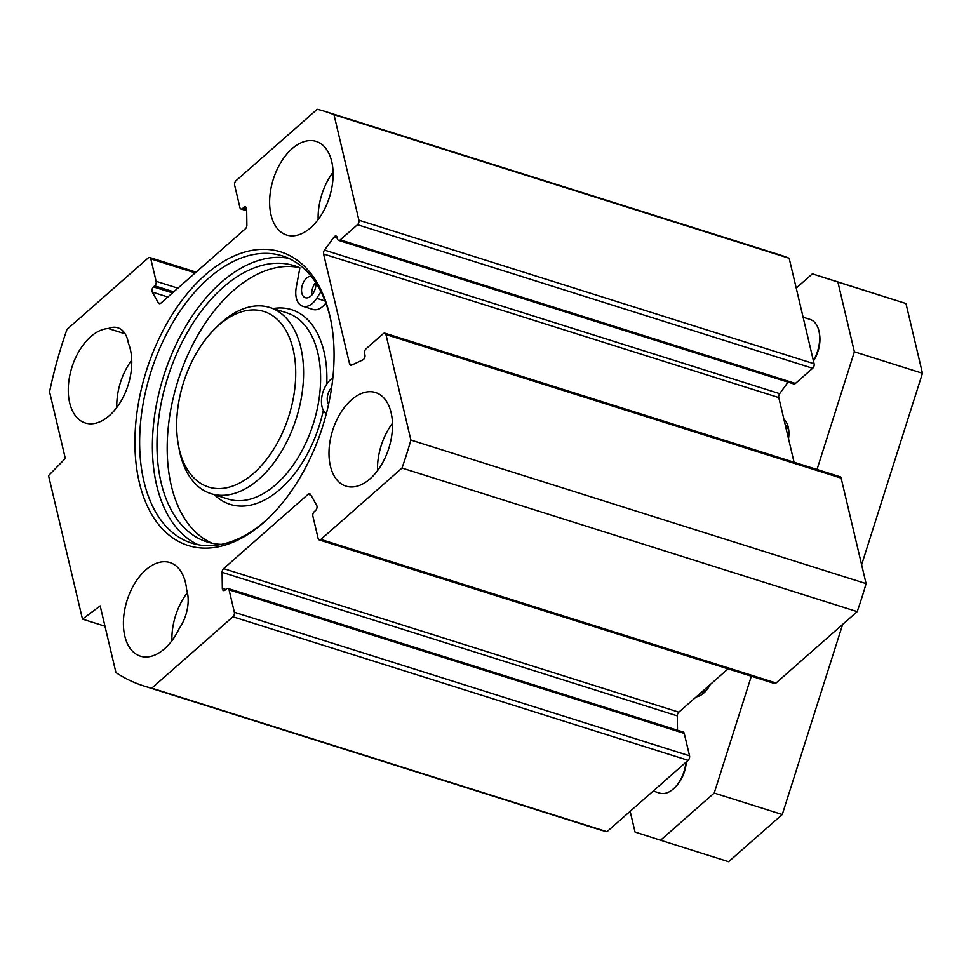 <?xml version="1.0" encoding="UTF-8"?>
<svg xmlns="http://www.w3.org/2000/svg" width="971" height="971" viewBox="0 0 971 971"><rect width="100%" height="100%" fill="white"/><g stroke="black" fill="none" stroke-linecap="round" stroke-linejoin="round"><path stroke-width="1.46" d="M789.168 258.262A301.216 180.849 -72.5 0 0 780.283 255.021L325.091 111.459A301.216 180.849 107.5 0 1 333.988 114.687L358.918 220.199A3.35 2.015 107.5 0 1 357.486 224.714L812.678 368.276A3.35 2.015 -72.5 0 0 814.111 363.761L789.168 258.262L333.988 114.687M812.678 368.276L795.431 383.436A3.35 2.015 107.5 0 1 793.793 383.946L338.6 240.383A3.35 2.015 -72.5 0 0 340.251 239.873L357.486 224.714M788.064 382.137L779.664 393.656A3.35 2.015 -72.5 0 0 778.778 397.564L794.06 462.232M319.228 539.925L774.409 683.487A3.35 2.015 -72.5 0 0 776.047 682.989L857.187 611.621A301.216 180.849 -72.5 0 0 866.083 583.62L841.141 478.12A3.35 2.015 -72.5 0 0 840.073 476.749L384.892 333.187A3.35 2.015 107.5 0 1 385.96 334.558L410.891 440.057A301.216 180.849 107.5 0 1 402.006 468.046L320.867 539.427A3.35 2.015 107.5 0 1 319.228 539.925A3.35 2.015 107.5 0 1 318.16 538.553L312.868 516.123A3.35 2.015 -72.5 0 1 314.301 511.62L315.514 510.54A3.35 2.015 107.5 0 0 316.692 505.357L310.562 494.506A3.35 2.015 107.5 0 0 309.749 493.802A3.35 2.015 107.5 0 0 308.11 494.312L223.633 568.618A3.35 2.015 107.5 0 0 222.104 572.32L222.335 588.365A3.35 2.015 107.5 0 0 223.488 590.55A3.35 2.015 107.5 0 0 225.138 590.052L226.352 588.972A3.35 2.015 -72.5 0 1 228.003 588.475A3.35 2.015 -72.5 0 1 229.059 589.846L234.363 612.264A3.35 2.015 107.5 0 1 232.931 616.779L151.792 688.148A301.216 180.849 107.5 0 1 143.89 685.975A301.216 180.849 107.5 0 1 115.937 672.587L100.183 605.916L82.474 619.122L48.55 475.608L65.324 458.482L49.57 391.811A301.216 180.849 107.5 0 1 66.987 329.387L148.126 258.019A3.35 2.015 107.5 0 1 149.765 257.521A3.35 2.015 107.5 0 1 150.821 258.893L195.244 272.9M728.056 668.873L678.814 712.18A3.35 2.015 -72.5 0 0 677.297 715.882L677.491 730.241M228.003 588.475L683.183 732.037A3.35 2.015 107.5 0 1 684.239 733.408L689.544 755.826L234.363 612.264M143.89 685.975L599.071 829.55A301.216 180.849 -72.5 0 0 606.972 831.71L688.111 760.342A3.35 2.015 -72.5 0 0 689.544 755.826M288.605 258.298A150.602 90.424 -72.5 0 0 163.565 376.347A150.602 90.424 -72.5 0 0 198.254 544.78M270.994 515.686A150.602 90.424 107.5 0 1 191.748 543.153A150.602 90.424 107.5 0 1 150.808 372.33A150.602 90.424 107.5 0 1 282.343 255.895A150.602 90.424 107.5 0 1 330.164 317.614A150.602 90.424 107.5 0 1 331.487 323.853M329.679 314.992A153.952 92.439 -72.5 0 0 203.109 276.856A153.952 92.439 -72.5 0 0 140.722 487.928A153.952 92.439 -72.5 0 0 270.096 516.572A153.952 92.439 -72.5 0 0 331.269 322.615A153.952 92.439 -72.5 0 0 329.679 314.992M246.683 210.756L240.99 208.971A3.35 2.015 -72.5 0 1 239.934 207.6L234.63 185.17A3.35 2.015 107.5 0 1 236.062 180.667L317.201 109.286A301.216 180.849 107.5 0 1 325.091 111.459M240.99 208.971A3.35 2.015 -72.5 0 0 242.629 208.462L243.855 207.393A3.35 2.015 107.5 0 1 245.493 206.884A3.35 2.015 107.5 0 1 246.658 209.068L246.877 225.126A3.35 2.015 107.5 0 1 245.347 228.828L160.883 303.134A3.35 2.015 107.5 0 1 159.232 303.632A3.35 2.015 107.5 0 1 158.431 302.928L152.289 292.077A3.35 2.015 107.5 0 1 153.467 286.894L154.692 285.826A3.35 2.015 -72.5 0 0 156.125 281.311L150.821 258.893M352.437 364.756L349.56 363.846A3.35 2.015 107.5 0 0 350.616 365.217A3.35 2.015 107.5 0 0 351.672 365.12L362.923 359.865A3.35 2.015 107.5 0 0 364.95 354.949L364.574 353.359A3.35 2.015 -72.5 0 1 366.006 348.856L383.254 333.684A3.35 2.015 107.5 0 1 384.892 333.187M349.56 363.846L323.586 254.001A3.35 2.015 107.5 0 1 324.484 250.093L333.915 237.155A3.35 2.015 107.5 0 1 336.1 236.05A3.35 2.015 107.5 0 1 337.168 237.422L337.544 239.012A3.35 2.015 -72.5 0 0 338.6 240.383M292.04 148.745A49.084 29.47 107.5 0 1 316.133 141.402A49.084 29.47 107.5 0 1 329.485 197.077A49.084 29.47 107.5 0 1 286.603 235.031A49.084 29.47 107.5 0 1 269.756 197.853A49.084 29.47 107.5 0 1 292.04 148.745M351.405 399.882A49.084 29.47 107.5 0 1 375.498 392.527A49.084 29.47 107.5 0 1 388.849 448.214A49.084 29.47 107.5 0 1 345.979 486.155A49.084 29.47 107.5 0 1 329.12 448.99A49.084 29.47 107.5 0 1 351.405 399.882M128.378 343.236A49.084 29.47 107.5 0 1 122.285 398.899A49.084 29.47 107.5 0 1 85.254 422.98A49.084 29.47 107.5 0 1 70.47 372.463A49.084 29.47 107.5 0 1 108.339 328.538A31.8 19.092 107.5 0 1 117.819 327.773A31.8 19.092 107.5 0 1 128.378 343.236M179.234 628.48A49.084 29.47 107.5 0 1 140.382 656.165A49.084 29.47 107.5 0 1 127.043 600.491A49.084 29.47 107.5 0 1 169.913 562.549A49.084 29.47 107.5 0 1 186.626 589.652A31.8 19.092 107.5 0 1 179.234 628.48M82.474 619.122L104.977 626.222M392.454 423.32A49.084 29.47 -72.5 0 0 377.525 470.668M333.089 172.183A49.084 29.47 -72.5 0 0 318.16 219.531M187.427 592.601A49.084 29.47 -72.5 0 0 171.928 640.678M131.74 360.132A49.084 29.47 -72.5 0 0 116.811 407.492M108.339 328.538L125.138 333.842M410.891 440.057L866.083 583.62M402.006 468.046L857.187 611.621M151.792 688.148L606.972 831.71M328.562 404.361A11.154 6.7 107.5 0 1 331.657 387.441M315.915 282.889A11.154 6.7 107.5 0 1 310.854 296.046A11.154 6.7 107.5 0 1 305.38 297.721A11.154 6.7 107.5 0 1 301.556 289.273A11.154 6.7 107.5 0 1 306.618 278.119A11.154 6.7 107.5 0 1 311.133 276.262M315.672 282.512A11.154 6.7 -72.5 0 0 311.825 295.087M332.847 377.974A20.075 12.053 -72.5 0 0 321.971 396.01A20.075 12.053 -72.5 0 0 326.147 413.767L326.292 413.864M221.388 544.379A144.837 86.965 107.5 0 1 207.09 541.952A144.837 86.965 107.5 0 1 167.716 377.658A144.837 86.965 107.5 0 1 294.225 265.69A144.837 86.965 107.5 0 1 299.893 267.838L296.264 287.355A20.075 12.053 -72.5 0 0 302.697 306.229A20.075 12.053 -72.5 0 0 316.704 298.315L320.952 291.713M299.25 267.559A144.837 86.965 -72.5 0 0 177.936 380.875A144.837 86.965 -72.5 0 0 212.285 543.299M325.831 303.086A20.075 12.053 107.5 0 1 312.905 309.458L302.697 306.229M179.295 449.306A92.039 55.262 107.5 0 1 178.336 444.754A92.039 55.262 107.5 0 1 214.907 328.805A92.039 55.262 107.5 0 1 292.259 345.931A92.039 55.262 107.5 0 1 254.96 472.112A92.039 55.262 107.5 0 1 179.295 449.306M178.336 444.754L179.089 448.845A97.61 58.612 -72.5 0 0 180.096 453.688A97.61 58.612 -72.5 0 0 211.083 493.693A97.61 58.612 -72.5 0 0 296.349 418.222A97.61 58.612 -72.5 0 0 269.817 307.504A97.61 58.612 -72.5 0 0 217.88 325.868L214.907 328.805M817.012 469.466L854.383 351.818L837.9 282.051L812.387 273.846L796.208 288.071M630.155 811.319L635.046 832.038L660.559 840.243L714.207 793.052L751.323 676.204M788.501 438.734A23.656 14.213 -72.5 0 0 788.501 428.393A23.656 14.213 -72.5 0 0 783.913 419.314M696.231 696.862A23.656 14.213 -72.5 0 0 704.788 692.105A23.656 14.213 -72.5 0 0 710.287 684.494M861.617 564.758L922.45 373.277L905.955 303.522L812.387 273.846M660.559 840.243L728.614 861.714L782.262 814.523L842.67 624.377M706.33 690.442A18.085 10.863 107.5 0 1 700.771 692.869M785.308 425.201A18.085 10.863 107.5 0 1 788.816 430.651M837.9 282.051L905.955 303.522M714.207 793.052L782.262 814.523M854.383 351.818L922.45 373.277M813.455 361.006A25.659 15.402 -72.5 0 0 819.475 333.854L819.184 332.216A27.892 16.75 -72.5 0 0 810.032 319.398L803.102 317.214M813.346 360.569A27.892 16.75 -72.5 0 0 819.184 332.216M653.204 791.049L659.673 793.089A27.892 16.75 -72.5 0 0 674.505 787.845L675.695 786.668A25.659 15.402 -72.5 0 0 686.291 761.944M674.505 787.845A27.892 16.75 -72.5 0 0 685.914 762.271M778.778 397.564L323.586 254.001M385.96 334.558L841.141 478.12M814.111 363.761L358.918 220.199M795.431 383.436L340.251 239.873M160.3 303.522L158.431 302.928M167.862 296.992L152.289 292.077M172.51 292.902L153.467 286.894M173.736 291.822L154.692 285.826M177.887 288.169L156.125 281.311M246.67 209.736L242.629 208.462M246.561 208.243L243.855 207.393M779.664 393.656L324.484 250.093M337.362 238.235L333.915 237.155M776.047 682.989L320.867 539.427M232.931 616.779L688.111 760.342M684.239 733.408L229.059 589.846M678.814 712.18L223.633 568.618M310.951 495.21L308.11 494.312M225.794 589.47L222.335 588.365M677.297 715.882L222.104 572.32M316.704 298.315L325.03 300.949M273.142 308.547A102.076 61.294 107.5 0 1 326.766 384.091M323.331 410.332A102.076 61.294 107.5 0 1 214.409 494.737M269.817 307.504L286.833 312.868A97.61 58.612 107.5 0 1 313.366 423.599A97.61 58.612 107.5 0 1 228.1 499.058L211.083 493.693M149.765 257.521L196.118 272.135"/></g></svg>
